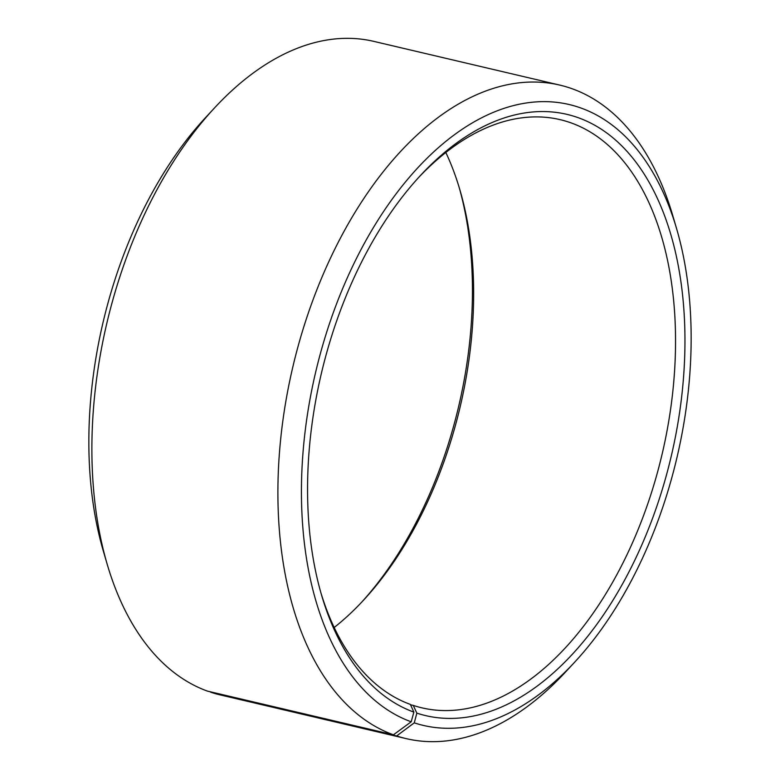 <?xml version="1.0" encoding="UTF-8"?>
<svg xmlns="http://www.w3.org/2000/svg" width="780" height="780" viewBox="0 0 780 780"><rect width="100%" height="100%" fill="white"/><g stroke="black" fill="none" stroke-linecap="round" stroke-linejoin="round"><path stroke-width="1.17" d="M418.49 177.645A302.104 175.861 -76.8 0 1 560.089 119.642A302.104 175.861 -76.8 0 1 571.574 123.064A302.104 175.861 -76.8 0 1 659.704 463.954A302.104 175.861 -76.8 0 1 421.834 707.821A302.104 175.861 -76.8 0 1 413.264 705.403L416.851 713.134L414.258 722.855L396.659 735.94L210.493 691.821M410.514 704.759L413.264 705.403M445.828 152.5A302.104 175.861 -76.8 0 1 459.859 189.755A302.104 175.861 -76.8 0 1 363.344 600.395A302.104 175.861 -76.8 0 1 334.171 627.5M459.098 187.19A308.812 179.77 -76.8 0 1 361.51 602.355M320.902 592.81A302.104 175.861 -76.8 0 0 410.348 704.399L413.878 712.111L411.187 721.792L393.422 734.818L207.441 691.109A335.663 195.4 -76.8 0 1 107.201 564.271L103.409 551.343A318.883 185.63 -76.8 0 1 205.296 117.877L214.451 108.001A335.663 195.4 -76.8 0 1 373.815 41.379L559.796 85.098A335.663 195.4 -76.8 0 1 572.559 88.891A335.663 195.4 -76.8 0 1 672.799 215.728L676.591 228.657A318.883 185.63 -76.8 0 1 574.704 662.123A318.883 185.63 -76.8 0 1 414.258 722.855M107.201 564.271A335.663 195.4 -76.8 0 1 214.451 108.001M393.422 734.818A335.663 195.4 -76.8 0 1 295.503 356.05A335.663 195.4 -76.8 0 1 559.796 85.098M411.187 721.792A318.883 185.63 -76.8 0 1 320.95 351.488A318.883 185.63 -76.8 0 1 581.363 108.166A318.883 185.63 -76.8 0 1 676.591 228.657M413.878 712.111A308.812 179.77 -76.8 0 1 321.652 595.413A308.812 179.77 -76.8 0 1 420.322 175.646A308.812 179.77 -76.8 0 1 578.672 117.858A308.812 179.77 -76.8 0 1 666.773 473.869A308.812 179.77 -76.8 0 1 416.851 713.134M574.704 662.123L565.549 671.999A335.663 195.4 -76.8 0 1 406.185 738.621A335.663 195.4 -76.8 0 1 396.659 735.94M406.185 738.621L220.204 694.902A335.663 195.4 -76.8 0 1 210.678 692.221"/></g></svg>
